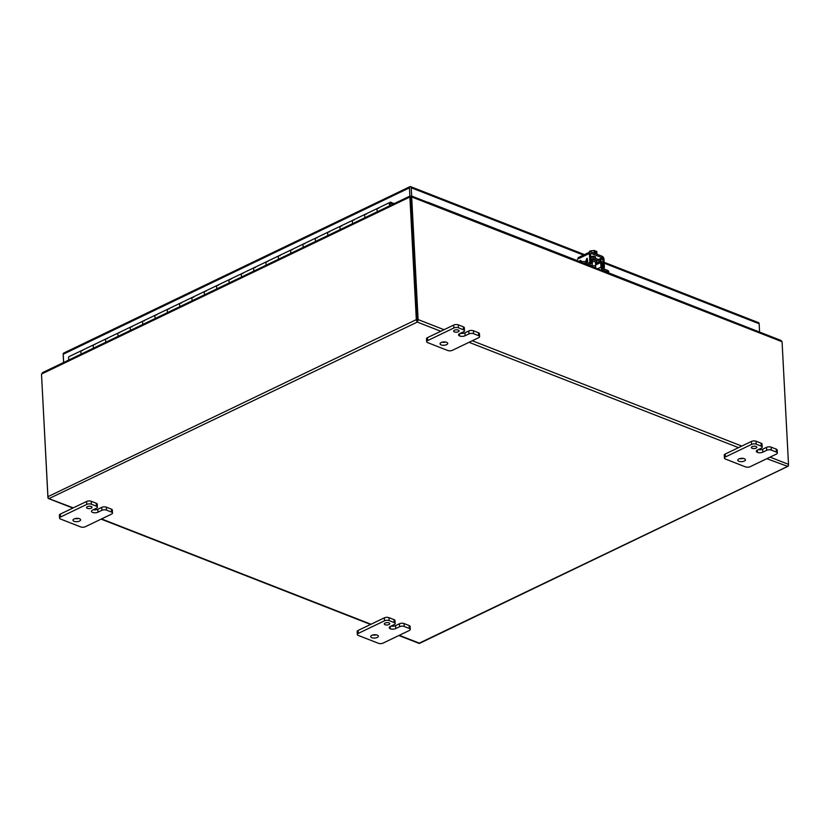 <?xml version="1.0" encoding="UTF-8"?>
<svg xmlns="http://www.w3.org/2000/svg" width="830" height="830" viewBox="0 0 830 830"><rect width="100%" height="100%" fill="white"/><g stroke="black" fill="none" stroke-linecap="round" stroke-linejoin="round"><path stroke-width="1.25" d="M364.671 215.883A2.698 1.681 64.3 0 0 365.179 217.585A2.698 1.681 -115.7 0 1 365.408 214.202A2.698 1.681 64.3 0 0 364.671 215.883M366.445 214.213A2.698 1.681 -115.7 0 0 365.408 214.202L377.754 208.278A2.698 1.681 64.3 0 0 377.515 211.65A2.698 1.681 -115.7 0 1 377.007 209.959A2.698 1.681 -115.7 0 1 377.754 208.278A2.698 1.681 -115.7 0 1 378.791 208.278M339.989 227.742A2.698 1.681 64.3 0 0 340.497 229.443A2.698 1.681 -115.7 0 1 340.736 226.061A2.698 1.681 64.3 0 0 339.989 227.742M341.773 226.071A2.698 1.681 -115.7 0 0 340.736 226.061L353.072 220.137A2.698 1.681 64.3 0 0 352.833 223.509A2.698 1.681 -115.7 0 1 352.335 221.818A2.698 1.681 -115.7 0 1 353.072 220.137A2.698 1.681 -115.7 0 1 354.109 220.137M315.317 239.611A2.698 1.681 64.3 0 0 315.825 241.302A2.698 1.681 -115.7 0 1 316.054 237.919A2.698 1.681 64.3 0 0 315.317 239.611M317.091 237.93A2.698 1.681 -115.7 0 0 316.054 237.919L328.389 231.995A2.698 1.681 64.3 0 0 328.161 235.367A2.698 1.681 -115.7 0 1 327.653 233.676A2.698 1.681 -115.7 0 1 328.389 231.995A2.698 1.681 -115.7 0 1 329.437 231.995M290.635 251.469A2.698 1.681 64.3 0 0 291.143 253.16A2.698 1.681 -115.7 0 1 291.372 249.788A2.698 1.681 64.3 0 0 290.635 251.469M292.419 249.788A2.698 1.681 -115.7 0 0 291.372 249.788L303.718 243.854A2.698 1.681 64.3 0 0 303.479 247.226A2.698 1.681 -115.7 0 1 302.971 245.535A2.698 1.681 -115.7 0 1 303.718 243.854A2.698 1.681 -115.7 0 1 304.755 243.864M265.953 263.328A2.698 1.681 64.3 0 0 266.461 265.019A2.698 1.681 -115.7 0 1 266.7 261.647A2.698 1.681 64.3 0 0 265.953 263.328M267.737 261.647A2.698 1.681 -115.7 0 0 266.7 261.647L279.036 255.713A2.698 1.681 64.3 0 0 278.807 259.085A2.698 1.681 -115.7 0 1 278.299 257.393A2.698 1.681 -115.7 0 1 279.036 255.713A2.698 1.681 -115.7 0 1 280.073 255.723M241.281 275.187A2.698 1.681 64.3 0 0 241.789 276.878A2.698 1.681 -115.7 0 1 242.018 273.506A2.698 1.681 64.3 0 0 241.281 275.187M243.066 273.506A2.698 1.681 -115.7 0 0 242.018 273.506L254.364 267.571A2.698 1.681 64.3 0 0 254.125 270.954A2.698 1.681 -115.7 0 1 253.617 269.252A2.698 1.681 -115.7 0 1 254.364 267.571A2.698 1.681 -115.7 0 1 255.401 267.582M216.599 287.045A2.698 1.681 64.3 0 0 217.107 288.736A2.698 1.681 -115.7 0 1 217.346 285.364A2.698 1.681 64.3 0 0 216.599 287.045M218.383 285.364A2.698 1.681 -115.7 0 0 217.346 285.364L229.682 279.43A2.698 1.681 64.3 0 0 229.443 282.812A2.698 1.681 -115.7 0 1 228.945 281.111A2.698 1.681 -115.7 0 1 229.682 279.43A2.698 1.681 -115.7 0 1 230.719 279.44M191.927 298.904A2.698 1.681 64.3 0 0 192.436 300.595A2.698 1.681 -115.7 0 1 192.664 297.223A2.698 1.681 64.3 0 0 191.927 298.904M193.701 297.223A2.698 1.681 -115.7 0 0 192.664 297.223L205 291.288A2.698 1.681 64.3 0 0 204.771 294.671A2.698 1.681 -115.7 0 1 204.263 292.969A2.698 1.681 -115.7 0 1 205 291.288A2.698 1.681 -115.7 0 1 206.048 291.299M167.245 310.762A2.698 1.681 64.3 0 0 167.753 312.454A2.698 1.681 -115.7 0 1 167.992 309.082A2.698 1.681 64.3 0 0 167.245 310.762M169.03 309.092A2.698 1.681 -115.7 0 0 167.992 309.082L180.328 303.147A2.698 1.681 64.3 0 0 180.089 306.529A2.698 1.681 -115.7 0 1 179.581 304.838A2.698 1.681 -115.7 0 1 180.328 303.147A2.698 1.681 -115.7 0 1 181.365 303.158M142.573 322.621A2.698 1.681 64.3 0 0 143.071 324.312A2.698 1.681 -115.7 0 1 143.31 320.94A2.698 1.681 64.3 0 0 142.573 322.621M144.347 320.951A2.698 1.681 -115.7 0 0 143.31 320.94L155.646 315.016A2.698 1.681 64.3 0 0 155.418 318.388A2.698 1.681 -115.7 0 1 154.909 316.697A2.698 1.681 -115.7 0 1 155.646 315.016A2.698 1.681 -115.7 0 1 156.683 315.016M117.891 334.48A2.698 1.681 64.3 0 0 118.4 336.181A2.698 1.681 -115.7 0 1 118.628 332.799A2.698 1.681 64.3 0 0 117.891 334.48M119.676 332.809A2.698 1.681 -115.7 0 0 118.628 332.799L130.974 326.875A2.698 1.681 64.3 0 0 130.735 330.247A2.698 1.681 -115.7 0 1 130.227 328.556A2.698 1.681 -115.7 0 1 130.974 326.875A2.698 1.681 -115.7 0 1 132.012 326.875M93.209 346.338A2.698 1.681 64.3 0 0 93.717 348.04A2.698 1.681 -115.7 0 1 93.956 344.658A2.698 1.681 64.3 0 0 93.209 346.338M94.994 344.668A2.698 1.681 -115.7 0 0 93.956 344.658L106.292 338.733A2.698 1.681 64.3 0 0 106.064 342.105A2.698 1.681 -115.7 0 1 105.555 340.414A2.698 1.681 -115.7 0 1 106.292 338.733A2.698 1.681 -115.7 0 1 107.329 338.733M69.046 359.898A2.698 1.681 -115.7 0 1 68.537 358.207A2.698 1.681 -115.7 0 1 69.274 356.516L81.61 350.592A2.698 1.681 -115.7 0 1 82.658 350.592M81.382 353.964A2.698 1.681 -115.7 0 1 80.873 352.273A2.698 1.681 -115.7 0 1 81.61 350.592A2.698 1.681 64.3 0 0 81.382 353.964M393.088 204.045L393.036 203.101L394.292 203.589M392.393 203.402L393.036 203.101M410.259 186.864L410.269 186.574A1.888 1.183 64.3 0 0 409.979 186.646A1.888 1.183 64.3 0 0 409.449 187.829L409.885 196.098M64.024 352.978A1.888 1.183 64.3 0 0 63.734 353.051A1.888 1.183 64.3 0 0 63.215 354.234L63.64 362.492M63.236 354.597A1.888 1.224 -68.7 0 0 63.215 355.001L63.609 362.502M758.184 322.569A1.888 1.224 111.3 0 1 758.506 322.631A1.888 1.224 111.3 0 1 759.149 323.752L759.585 332.073M410.269 186.574A1.888 1.224 111.3 0 1 410.591 186.636A1.888 1.224 111.3 0 1 411.234 187.756L411.67 196.077M608.795 272.945L748.919 327.902M427.844 202.219L580.554 261.906M590.493 265.797L591.406 266.15M417.21 319.996L417.293 321.604A1.888 1.183 -115.7 0 1 416.318 319.643L409.885 197.021L411.078 197.322L417.293 321.604A1.888 1.224 -68.7 0 0 418.102 319.571L411.67 196.949L410.788 197.374L417.241 320.951M73.268 507.877L48.908 498.643L417.303 322.082L440.772 331.263M766.796 458.7L787.691 466.387A1.888 1.183 64.3 0 0 787.981 466.304L419.586 643.354A1.888 1.183 64.3 0 1 419.306 643.426L419.306 643.406A1.888 1.224 111.3 0 1 418.974 643.364L398.877 635.51M787.691 466.387L787.691 466.377A1.888 1.224 -68.7 0 0 788.5 464.354L782.067 341.732L780.957 340.425L411.493 196.005M399.292 635.313L419.306 643.136L787.691 466.377M416.318 319.643L47.922 496.682A1.888 1.183 -115.7 0 0 48.908 498.643A1.888 1.224 111.3 0 1 48.576 498.581A1.888 1.224 111.3 0 1 47.933 497.461L41.541 374.828M787.981 466.304A1.888 1.183 64.3 0 0 788.5 465.132L788.479 464.759M47.922 496.682L41.5 374.06L43.513 372.525M411.068 197.084L411.016 196.181L411.67 196.949L411.016 196.181L410.964 197.208M410.425 197.063L410.383 196.212L409.885 197.021L410.383 196.212L410.518 197.167M410.923 196.409L410.923 197.25M91.217 508.178A2.739 1.193 177 0 0 92.016 507.286A2.739 1.193 177 0 0 90.294 506.279A2.739 1.193 177 0 0 87.337 506.663A2.739 1.193 177 0 0 86.548 507.566A2.739 1.193 177 0 0 88.26 508.572A2.739 1.193 177 0 0 91.217 508.178M79.504 521.074A3.828 1.67 177 0 0 80.614 519.819A3.828 1.67 177 0 0 78.207 518.408A3.828 1.67 177 0 0 74.078 518.957A3.828 1.67 177 0 0 72.957 520.213A3.828 1.67 177 0 0 75.364 521.624A3.828 1.67 177 0 0 79.504 521.074M101.851 510.326A3.289 1.432 -3 0 1 106.499 510.118L111.542 512.1A3.289 1.432 -3 0 1 112.507 513.033A3.289 1.432 -3 0 1 111.562 514.112L85.334 526.718A3.289 1.432 -3 0 1 80.697 526.915L60.538 519.041A3.289 1.432 -3 0 1 59.573 518.096A3.289 1.432 -3 0 1 60.528 517.017L86.745 504.422A3.289 1.432 -3 0 1 91.383 504.215L96.425 506.186A3.289 1.432 -3 0 1 97.39 507.13A3.289 1.432 -3 0 1 96.436 508.209L92.587 510.056A3.818 1.66 177 0 0 91.476 511.322A3.818 1.66 177 0 0 92.597 512.411A3.818 1.66 177 0 0 98.002 512.183L101.851 510.326L101.706 507.379L97.847 509.236L98.002 512.183M106.499 510.118L106.344 507.172L111.386 509.153L111.542 512.1M106.344 507.172A3.289 1.432 177 0 0 101.706 507.379M93.313 509.713A3.818 1.66 177 0 0 97.847 509.236M97.39 507.13L97.245 504.184A3.289 1.432 177 0 0 96.27 503.239L96.425 506.186M91.383 504.215L91.227 501.268L96.27 503.239M91.227 501.268A3.289 1.432 177 0 0 86.59 501.476L86.745 504.422M60.528 517.017L60.372 514.071L86.59 501.476M60.372 514.071A3.289 1.432 177 0 0 59.418 515.15L59.573 518.096M112.507 513.033L112.361 510.087A3.289 1.432 177 0 0 111.386 509.153M74.928 518.636A3.828 1.67 177 0 0 78.487 518.449M388.959 624.565A2.739 1.193 177 0 0 389.758 623.662A2.739 1.193 177 0 0 388.035 622.656A2.739 1.193 177 0 0 385.089 623.05A2.739 1.193 177 0 0 384.29 623.952A2.739 1.193 177 0 0 386.012 624.959A2.739 1.193 177 0 0 388.959 624.565M377.245 637.461A3.828 1.67 177 0 0 378.366 636.195A3.828 1.67 177 0 0 375.959 634.794A3.828 1.67 177 0 0 371.819 635.334A3.828 1.67 177 0 0 370.709 636.6A3.828 1.67 177 0 0 373.116 638.011A3.828 1.67 177 0 0 377.245 637.461M399.604 626.712A3.289 1.432 -3 0 1 404.241 626.505L409.294 628.476A3.289 1.432 -3 0 1 410.259 629.42A3.289 1.432 -3 0 1 409.304 630.499L383.087 643.105A3.289 1.432 -3 0 1 378.449 643.302L358.29 635.427A3.289 1.432 -3 0 1 357.315 634.483A3.289 1.432 -3 0 1 358.27 633.404L384.498 620.799A3.289 1.432 -3 0 1 389.135 620.601L394.177 622.573A3.289 1.432 -3 0 1 395.142 623.506A3.289 1.432 -3 0 1 394.188 624.596L390.328 626.442A3.818 1.66 177 0 0 389.229 627.698A3.818 1.66 177 0 0 390.349 628.798A3.818 1.66 177 0 0 395.744 628.559L399.604 626.712L399.448 623.766L395.588 625.613L395.744 628.559M390.225 626.494L390.349 628.798L390.235 626.494M404.241 626.505L404.086 623.558L409.138 625.529L409.294 628.476M404.086 623.558A3.289 1.432 177 0 0 399.448 623.766M391.065 626.1A3.818 1.66 177 0 0 395.588 625.613M395.142 623.506L394.987 620.57A3.289 1.432 177 0 0 394.022 619.626L394.177 622.573M389.135 620.601L388.98 617.655L394.022 619.626M388.98 617.655A3.289 1.432 177 0 0 384.342 617.852L384.498 620.799M358.27 633.404L358.114 630.458L384.342 617.852M358.114 630.458A3.289 1.432 177 0 0 357.159 631.537L357.315 634.483M410.259 629.42L410.103 626.474A3.289 1.432 177 0 0 409.138 625.529M372.68 635.023A3.828 1.67 177 0 0 376.239 634.836M391.179 203.298A1.639 1.027 -115.7 0 1 392.279 204.554A1.639 1.027 -115.7 0 0 391.179 203.298A1.639 1.027 -115.7 0 0 390.546 203.288A1.639 1.027 -115.7 0 1 391.179 203.298M390.453 205.435A1.639 1.027 -115.7 0 1 390.546 203.288L390.546 203.288A1.639 1.027 -115.7 0 0 390.453 205.435M458.295 331.772A2.739 1.193 177 0 0 459.094 330.869A2.739 1.193 177 0 0 457.372 329.863A2.739 1.193 177 0 0 454.425 330.257A2.739 1.193 177 0 0 453.626 331.16A2.739 1.193 177 0 0 455.348 332.166A2.739 1.193 177 0 0 458.295 331.772M446.582 344.668A3.828 1.67 177 0 0 447.702 343.402A3.828 1.67 177 0 0 445.295 341.991A3.828 1.67 177 0 0 441.155 342.541A3.828 1.67 177 0 0 440.045 343.807A3.828 1.67 177 0 0 442.452 345.207A3.828 1.67 177 0 0 446.582 344.668M468.94 333.909A3.289 1.432 -3 0 1 473.577 333.712L478.63 335.683A3.289 1.432 -3 0 1 479.595 336.627A3.289 1.432 -3 0 1 478.64 337.706L452.423 350.302A3.289 1.432 -3 0 1 447.785 350.509L427.616 342.624A3.289 1.432 -3 0 1 426.651 341.69A3.289 1.432 -3 0 1 427.606 340.611L453.834 328.006A3.289 1.432 -3 0 1 458.471 327.808L463.514 329.78A3.289 1.432 -3 0 1 464.478 330.714A3.289 1.432 -3 0 1 463.524 331.793L459.664 333.65A3.818 1.66 177 0 0 458.554 334.905A3.818 1.66 177 0 0 459.685 335.994A3.818 1.66 177 0 0 465.08 335.766L468.94 333.909L468.784 330.963L464.925 332.82L465.08 335.766M459.685 335.994L459.571 333.702L459.685 335.994M473.577 333.712L473.422 330.765L478.474 332.737L478.63 335.683M473.422 330.765A3.289 1.432 177 0 0 468.784 330.963M460.401 333.297A3.818 1.66 177 0 0 464.925 332.82M464.478 330.714L464.323 327.767A3.289 1.432 177 0 0 463.358 326.833L463.514 329.78M458.471 327.808L458.316 324.862L463.358 326.833M458.316 324.862A3.289 1.432 177 0 0 453.678 325.059L453.834 328.006M427.606 340.611L427.45 337.665L453.678 325.059M427.45 337.665A3.289 1.432 177 0 0 426.495 338.744L426.651 341.69M479.595 336.627L479.439 333.681A3.289 1.432 177 0 0 478.474 332.737M442.017 342.219A3.828 1.67 177 0 0 445.575 342.033M756.047 448.159A2.739 1.193 177 0 0 756.846 447.256A2.739 1.193 177 0 0 755.124 446.25A2.739 1.193 177 0 0 752.167 446.644A2.739 1.193 177 0 0 751.378 447.536A2.739 1.193 177 0 0 753.09 448.542A2.739 1.193 177 0 0 756.047 448.159M744.334 461.044A3.828 1.67 177 0 0 745.444 459.789A3.828 1.67 177 0 0 743.037 458.378A3.828 1.67 177 0 0 738.908 458.928A3.828 1.67 177 0 0 737.787 460.194A3.828 1.67 177 0 0 740.194 461.594A3.828 1.67 177 0 0 744.334 461.044M766.692 450.296A3.289 1.432 -3 0 1 771.329 450.099L776.372 452.07A3.289 1.432 -3 0 1 777.347 453.004A3.289 1.432 -3 0 1 776.392 454.093L750.164 466.688A3.289 1.432 -3 0 1 745.527 466.896L725.368 459.011A3.289 1.432 -3 0 1 724.403 458.077A3.289 1.432 -3 0 1 725.358 456.988L751.575 444.392A3.289 1.432 -3 0 1 756.213 444.185L761.255 446.156A3.289 1.432 -3 0 1 762.22 447.1A3.289 1.432 -3 0 1 761.276 448.179L757.417 450.036A3.818 1.66 177 0 0 756.306 451.292A3.818 1.66 177 0 0 757.427 452.381A3.818 1.66 177 0 0 762.832 452.153L766.692 450.296L766.536 447.349L762.677 449.206L762.832 452.153M757.427 452.381L757.313 450.088L757.427 452.381M771.329 450.099L771.174 447.152L776.226 449.123L776.372 452.07M771.174 447.152A3.289 1.432 177 0 0 766.536 447.349M758.143 449.684A3.818 1.66 177 0 0 762.677 449.206M762.22 447.1L762.075 444.154A3.289 1.432 177 0 0 761.1 443.21L761.255 446.156M756.213 444.185L756.057 441.238L761.1 443.21M756.057 441.238A3.289 1.432 177 0 0 751.42 441.446L751.575 444.392M725.358 456.988L725.202 454.041L751.42 441.446M725.202 454.041A3.289 1.432 177 0 0 724.248 455.131L724.403 458.077M777.347 453.004L777.191 450.068A3.289 1.432 177 0 0 776.226 449.123M739.758 458.606A3.828 1.67 177 0 0 743.317 458.419M392.87 204.273A2.698 1.681 64.3 0 0 391.127 202.354A2.698 1.681 64.3 0 0 390.09 202.344A2.698 1.681 64.3 0 0 389.851 205.726M592.247 261.751A3.413 1.484 -3 0 1 596.791 262.923A3.413 1.484 -3 0 1 595.805 264.044A3.413 1.484 -3 0 1 595.577 264.148M592.184 260.247A3.413 1.484 -3 0 1 596.718 261.429L596.791 262.923M589.757 265.683L590.67 265.247L586.042 263.442A4.378 1.909 177 0 0 582.93 263.017M590.67 265.247A2.5 1.567 64.3 0 0 591.634 265.247A2.5 1.567 64.3 0 0 592.319 263.722L592.143 259.188A0.84 0.529 -115.7 0 1 592.703 258.68L600.069 261.564A0.84 0.529 -115.7 0 1 600.702 262.539L601.003 267.115A2.5 1.567 64.3 0 0 602.902 270.03L607.519 271.835A4.378 1.909 -3 0 1 608.805 273.08L608.722 271.586A4.378 1.909 177 0 0 607.436 270.331L602.819 268.526A0.84 0.529 -115.7 0 1 602.186 267.55L601.885 262.975A2.5 1.567 64.3 0 0 599.997 260.06L592.62 257.186A2.5 1.567 64.3 0 0 591.655 257.175A2.5 1.567 64.3 0 0 590.97 258.701L591.147 263.235A0.84 0.529 -115.7 0 1 590.587 263.743L585.97 261.938A4.378 1.909 177 0 0 580.305 261.99M591.562 266.389A2.137 0.934 -3 0 1 595.068 265.901A2.137 0.934 -3 0 1 595.701 266.513A2.137 0.934 -3 0 1 594.301 267.468M589.134 252.362L589.819 251.065L589.871 252.009M596.957 254.146L596.812 251.49L595.888 251.127L595.961 252.621L595.12 252.299L595.048 250.795L594.114 250.432L594.259 253.181M589.819 251.065L594.114 250.432M595.11 252.144L595.888 251.127M597.102 254.291A4.378 1.909 177 0 0 596.044 253.607A4.378 1.909 177 0 0 594.363 253.223M590.711 256.916L591.334 256.615A2.459 1.069 -3 0 1 594.809 256.46A2.459 1.069 -3 0 1 595.535 257.165A2.459 1.069 -3 0 1 595.235 257.715M577.41 259.23L589.383 253.482A2.5 1.567 64.3 0 1 590.068 251.915A2.5 1.567 64.3 0 1 591.033 251.926L602.092 256.242A2.5 1.567 -115.7 0 1 603.991 259.188L604.385 266.793A2.189 1.421 -68.7 0 1 603.701 268.879M591.147 263.235L590.306 263.639A2.189 1.421 -68.7 0 0 590.96 261.543L590.555 253.939A0.84 0.529 -115.7 0 1 591.116 253.42L602.175 257.746A0.84 0.529 -115.7 0 1 602.808 258.732L603.202 266.337A2.189 1.421 111.3 0 1 602.559 268.36M589.383 253.482L589.777 261.087A2.189 1.421 111.3 0 1 589.092 263.162M580.824 261.834L580.886 261.668A1.048 0.685 111.3 0 1 581.104 261.263M586.831 258.462L585.544 261.689L587.142 258.317L587.713 261.108L587.08 262.373M586.924 261.492L586.976 262.332L586.924 261.492L585.97 261.948M579.589 261.533L579.703 261.201A1.048 0.685 111.3 0 1 581.093 261.066L581.135 261.751M586.82 259.271L586.914 261.045L585.939 261.512L586.8 259.271L586.893 261.045L585.918 261.512M409.449 187.829L63.215 354.234M411.234 187.756L583.48 255.08M604.199 263.183L759.149 323.752M371.02 624.253L101.55 518.926M418.102 319.571L444.019 329.697M472.301 340.757L741.771 446.084M770.043 457.143L788.5 464.354M782.067 341.732L411.67 196.949M469.054 342.313L738.524 447.64M41.5 374.06L409.885 197.021M586.042 263.442L585.97 261.938M607.519 271.835L607.436 270.331M601.003 267.115L597.61 268.754M601.989 270.466L602.902 270.03M600.702 262.539L595.618 264.978M596.76 263.151L600.069 261.564M592.703 258.68L592.174 258.929M603.202 266.337L604.385 266.793M589.777 261.087L590.96 261.543M602.808 258.732L600.017 260.07M598.534 259.489L602.175 257.746M590.587 253.669L591.116 253.42M580.886 261.668L579.703 261.201M409.979 186.646L63.734 353.051M758.506 322.631L604.147 262.29M584.476 254.603L410.591 186.636M48.576 498.581L72.853 508.074M101.136 519.124L370.595 624.461M409.937 196.067L42.496 372.649M390.09 202.344L377.754 208.278M93.956 344.658L81.61 350.592M118.628 332.799L106.292 338.733M143.31 320.94L130.974 326.875M167.992 309.082L155.646 315.016M192.664 297.223L180.328 303.147M217.346 285.364L205 291.288M242.018 273.506L229.682 279.43M266.7 261.647L254.364 267.571M291.372 249.788L279.036 255.713M316.054 237.919L303.718 243.854M340.736 226.061L328.389 231.995M365.408 214.202L353.072 220.137M590.286 265.89L591.634 265.247M590.753 257.611L591.655 257.175M595.183 256.657L595.266 258.213M595.452 261.834L595.701 266.513M590.908 256.812L590.95 257.518M591.365 265.382L591.406 266.337M590.068 251.915L578.095 257.674"/></g></svg>
